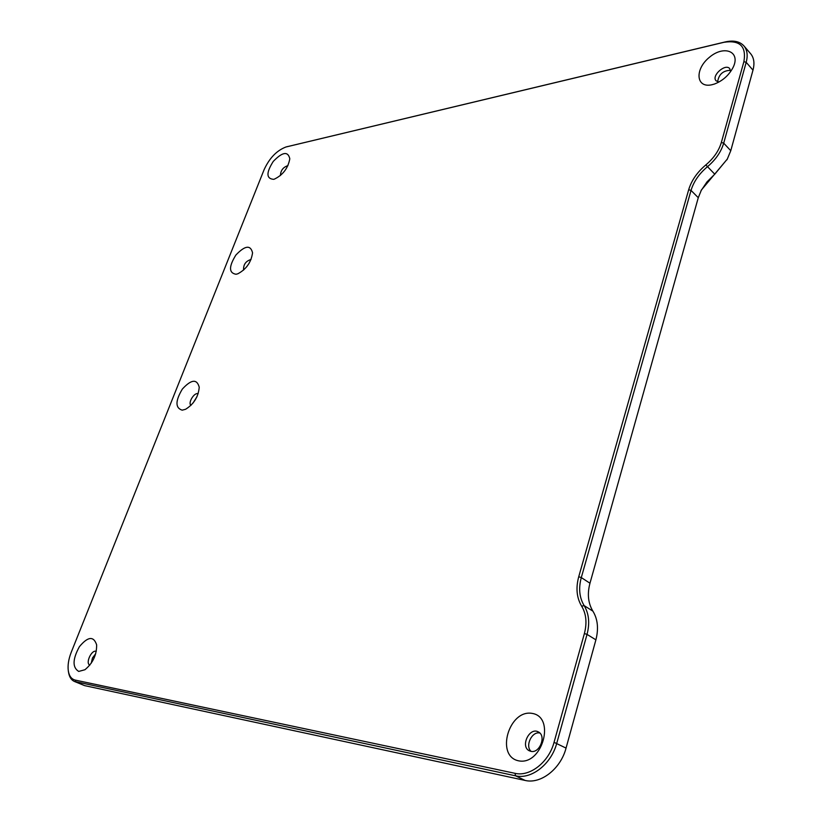 <?xml version="1.0" encoding="UTF-8"?>
<svg xmlns="http://www.w3.org/2000/svg" width="822" height="822" viewBox="0 0 822 822"><rect width="100%" height="100%" fill="white"/><g stroke="black" fill="none" stroke-linecap="round" stroke-linejoin="round"><path stroke-width="1.23" d="M743.92 45.898L750.661 53.749C754 57.807 754.781 63.273 752.983 70.158L730.768 150.714L727.306 159.067L701.433 189.944L698.279 197.701L589.97 583.219C587.134 593.916 588.11 603.225 592.898 611.157C597.748 619.11 598.745 628.666 595.899 639.835L566.05 748.092C560.727 768.817 540.804 784.352 525.073 780.427L84.574 685.61L74.412 681.459L515.61 775.824C531.341 779.729 551.357 764.059 556.761 743.222L587.031 634.399C589.929 623.179 588.963 613.582 584.134 605.609C579.366 597.666 578.421 588.326 581.298 577.578L691.035 190.416C693.706 181.59 699.142 173.719 707.362 166.794C715.633 159.817 721.079 151.947 723.699 143.162L746.191 62.328C748.01 55.423 747.249 49.947 743.92 45.898C739.749 41.398 733.522 40.083 725.23 41.932L286.077 146.953M700.991 190.796L706.971 181.919L714.77 174.192L727.347 159.006M68.339 671.029L68.503 672.067C69.254 676.886 71.226 680.02 74.412 681.459M730.532 70.312C723.031 70.558 718.747 74.391 717.657 81.799M197.013 396.625L193.006 403.078M95.712 653.696L92.454 658.001L91.242 663.2M249.087 263.348L246.538 266.975M539.807 733.019C531.926 731.077 524.826 745.965 531.084 751.37M584.391 633.546L554.049 742.328C548.901 762.107 529.923 776.996 514.973 773.317L75.275 680.102C71.473 679.167 69.151 676.054 68.298 670.762C67.589 665.265 68.575 659.08 71.257 652.216L264.109 169.671C269.421 158.112 276.695 150.56 285.912 147.004L723.997 42.292C739.882 39.877 746.51 46.33 743.889 61.671L721.346 142.483C718.849 150.816 713.681 158.297 705.831 164.924C697.21 172.199 691.487 180.47 688.682 189.728L578.729 576.756C575.698 588.028 576.674 597.841 581.657 606.194C586.24 613.767 587.144 622.891 584.391 633.546L587.031 634.399L595.899 639.835M711.862 84.758C695.936 88.437 694.498 69.274 709.417 57.293C724.048 44.758 740.961 51.478 733.142 67.332C728.96 75.264 722.723 80.833 714.431 84.039L711.862 84.758M273.613 179.34C266.205 178.703 266.081 172.733 273.264 161.41C282.46 151.885 287.977 151.001 289.806 158.759C288.06 168.212 282.912 175.014 274.343 179.145L273.613 179.34M182.186 410.168C175.199 407.979 175.25 400.951 182.34 389.073C191.3 379.322 196.931 378.716 199.232 387.234C198.359 396.831 193.807 404.177 185.556 409.294L182.186 410.168M78.717 671.43C72.305 667.495 72.531 659.254 79.385 646.709C87.903 636.454 93.657 635.827 96.636 644.849C96.77 654.877 92.865 663.169 84.933 669.735L78.717 671.43M236.017 274.26C228.763 272.996 228.722 266.585 235.883 255.036C244.997 245.449 250.556 244.699 252.56 252.806C251.183 262.3 246.261 269.297 237.815 273.798L236.017 274.26M518.548 760.812C495.224 756.086 508.982 709.15 532.111 713.393C555.939 716.948 542.304 765.837 518.548 760.812M530.909 751.339L529.337 750.794C520.007 746.571 529.481 726.73 538.318 731.919C546.609 735.608 539.787 753.63 530.909 751.339M243.579 270.119C243.281 264.612 245.768 261.067 251.049 259.485M89.845 665.111C85.077 663.344 91.787 649.103 96.266 651.425M190.93 405.4C187.724 402.801 194.372 392.073 198.153 393.738M280.425 175.538C280.651 170.473 283.148 167.174 287.926 165.643M718.942 82.025L716.096 80.803C711.071 75.881 725.364 63.078 729.72 68.627L730.614 71.617M705.831 164.924L714.77 174.192M84.574 685.61L75.84 681.911L75.275 680.102M514.973 773.317L515.61 775.824L525.073 780.427M566.05 748.092L554.049 742.328M592.898 611.157L584.134 605.609L581.657 606.194M589.97 583.219L581.298 577.578L578.729 576.756M698.279 197.701L691.035 190.416L688.682 189.728M730.768 150.714L723.699 143.162L721.346 142.483M752.983 70.158L746.191 62.328L743.889 61.671M725.23 41.932L723.997 42.292M287.741 146.511L286.477 146.85M726.905 159.828L727.306 159.067M701.433 189.944L701.053 190.683"/></g></svg>
